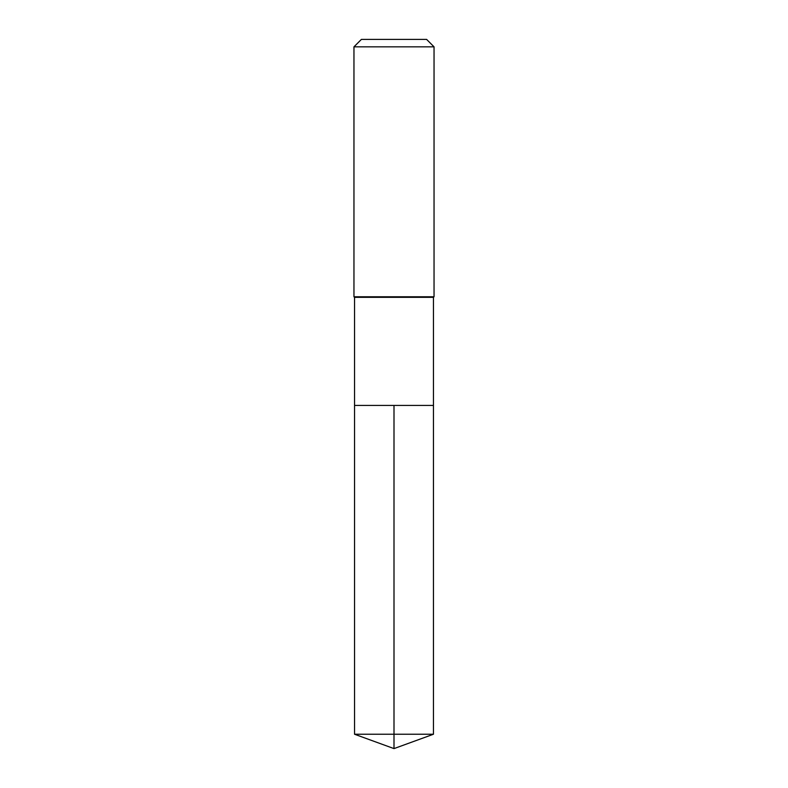 <?xml version="1.0" encoding="UTF-8"?>
<svg xmlns="http://www.w3.org/2000/svg" width="788" height="788" viewBox="0 0 788 788"><rect width="100%" height="100%" fill="white"/><g stroke="black" fill="none" stroke-linecap="round" stroke-linejoin="round"><path stroke-width="1.18" d="M354.541 405.436L354.541 297.342L433.459 297.342L433.459 405.436L354.541 405.436L394 405.436L394 734.239L394 405.436L433.459 405.436L433.459 734.239L354.541 734.239L354.541 405.436L354.541 734.239L394 748.6L394 734.239L394 748.6L354.541 734.239M433.459 297.342L434.04 296.771L353.96 296.771L354.541 297.342M434.04 46.837L426.603 39.4L361.396 39.4L353.96 46.837L434.04 46.837L434.04 296.771M353.96 46.837L353.96 296.771M394 748.6L433.459 734.239"/></g></svg>
